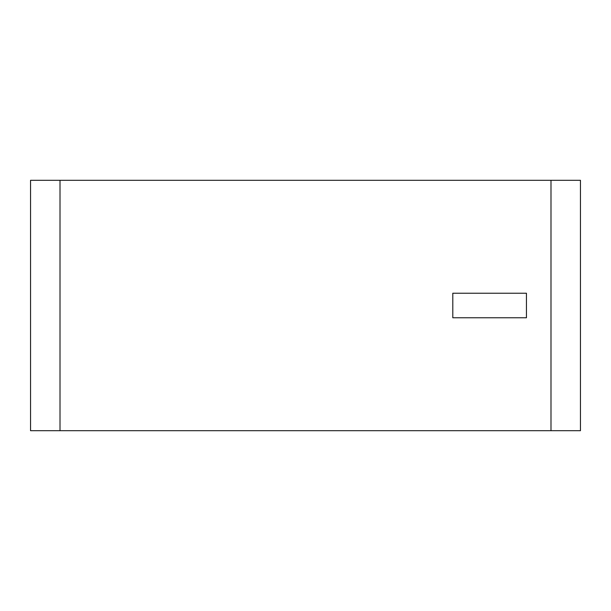 <?xml version="1.0" encoding="UTF-8"?>
<svg xmlns="http://www.w3.org/2000/svg" width="611" height="611" viewBox="0 0 611 611"><rect width="100%" height="100%" fill="white"/><g stroke="black" fill="none" stroke-linecap="round" stroke-linejoin="round"><path stroke-width="0.92" d="M550.992 180.298L550.992 430.702L60.008 430.702L60.008 180.298L580.45 180.298L580.45 430.702L550.992 430.702L550.992 180.298M526.445 317.773L526.445 293.227L452.797 293.227L452.797 317.773L526.445 317.773L452.797 317.773L452.797 293.227L526.445 293.227L526.445 317.773M30.55 180.298L30.55 430.702L60.008 430.702L60.008 180.298L30.55 180.298"/></g></svg>
